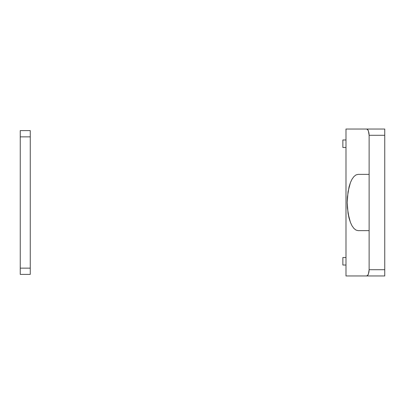 <?xml version="1.0" encoding="UTF-8"?>
<svg xmlns="http://www.w3.org/2000/svg" width="405" height="405" viewBox="0 0 405 405"><rect width="100%" height="100%" fill="white"/><g stroke="black" fill="none" stroke-linecap="round" stroke-linejoin="round"><path stroke-width="0.61" d="M347.414 207.988L347.207 202.5L348.037 191.732L350.416 182.604L352.077 179.106L353.97 176.509L356.025 174.904L358.162 174.368L369.122 174.368L369.122 230.632L369.122 135.29L384.75 135.29L384.75 269.71L369.122 269.71L369.122 230.632L369.122 269.71L368.935 272.104L368.039 274.909L366.687 275.962L345.986 275.962L345.986 129.038L366.687 129.038L368.039 130.091L368.935 132.896L369.122 135.29L369.122 174.368L358.162 174.368L356.025 174.904L353.97 176.509L352.077 179.106L350.416 182.604L349.049 186.867L347.414 197.012L347.207 202.5L347.414 207.988L349.049 218.133L350.416 222.396L352.077 225.894L353.97 228.491L356.025 230.096L358.162 230.632L369.122 230.632L358.162 230.632L356.025 230.096L353.97 228.491L352.077 225.894L350.416 222.396L348.037 213.268L347.207 202.5L347.414 197.012M345.986 129.038L345.986 275.962L384.75 275.962L384.75 129.038L345.986 129.038M349.049 218.133L348.037 213.268L350.416 222.396L352.077 225.894L353.97 228.491L356.025 230.096L353.97 228.491M384.75 275.962L366.687 275.962L367.618 275.486L368.408 274.129L369.122 269.71L384.75 269.71L384.75 275.962M356.025 174.904L358.162 174.368L356.025 174.904L353.97 176.509L352.077 179.106L350.416 182.604L348.037 191.732L347.207 202.5L348.037 213.268M356.025 230.096L358.162 230.632M369.122 135.29L384.75 135.29L384.75 129.038L366.687 129.038L367.618 129.514L368.408 130.871L369.122 135.29M345.986 257.519L342.863 257.519L345.986 257.519M342.863 265.022L345.986 265.022L342.863 265.022L342.863 257.519L342.863 265.022M345.986 139.978L342.863 139.978L345.986 139.978M342.863 147.481L345.986 147.481L342.863 147.481L342.863 139.978L342.863 147.481M20.25 274.398L20.25 130.602L20.25 136.855L30.253 136.855L30.253 130.602L20.25 130.602L30.253 130.602L30.253 268.145L20.25 268.145L20.25 274.398L30.253 274.398L30.253 268.145L20.25 268.145L20.25 136.855L30.253 136.855L30.253 274.398L20.25 274.398"/></g></svg>
